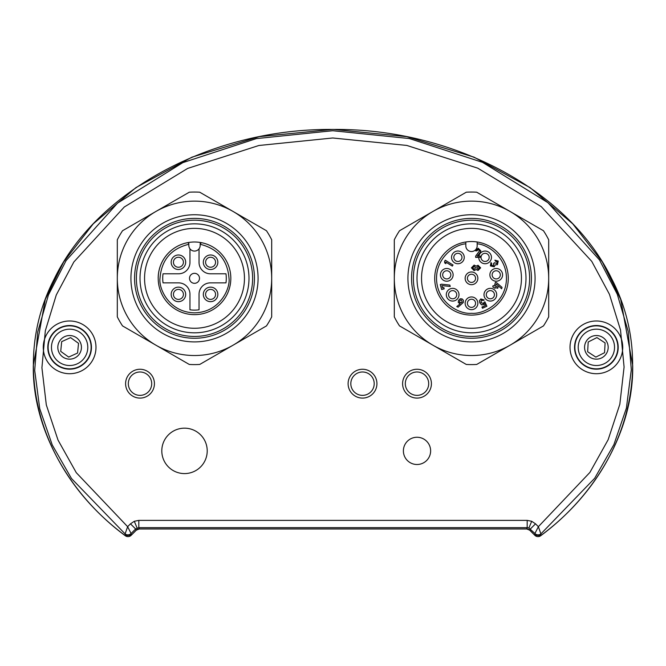 <?xml version="1.0" encoding="UTF-8"?>
<svg xmlns="http://www.w3.org/2000/svg" width="666" height="666" viewBox="0 0 666 666"><rect width="100%" height="100%" fill="white"/><g stroke="black" fill="none" stroke-linecap="round" stroke-linejoin="round"><path stroke-width="1" d="M125.241 535.697A4.537 4.537 0 0 0 131.194 535.289L136.172 530.311A4.537 4.537 0 0 1 139.377 528.987L526.623 528.987A4.537 4.537 0 0 1 529.828 530.311L534.806 535.289A4.537 4.537 0 0 0 540.759 535.697C598.093 493.414 633.766 427.372 632.7 365.509L620.712 299.392L602.397 262.038L572.76 223.834L530.061 187.604L474.034 157.159L406.776 136.647L333 129.387L259.224 136.647L191.966 157.159L135.939 187.604L93.24 223.834L63.603 262.038L45.288 299.392L33.3 365.509C32.234 427.372 67.907 493.414 125.241 535.697M417.008 464.502A13.62 13.62 0 0 0 430.627 450.882A13.62 13.62 0 0 0 417.008 437.254A13.62 13.62 0 0 0 403.388 450.882A13.62 13.62 0 0 0 417.008 464.502M138.828 520.379L527.172 520.379L527.172 527.647L138.828 527.647L135.614 528.971L130.478 523.834L134.307 521.278L138.828 520.379L138.828 527.647L139.352 528.921L526.648 528.921L529.853 530.253L534.815 535.206L540.759 535.614C627.322 471.611 656.668 365.468 611.746 278.904C569.08 190.343 453.238 128.222 333 129.445C212.762 128.222 96.92 190.343 54.254 278.904C9.332 365.468 38.678 471.611 125.241 535.614L125.108 533.907L127.631 526.681L130.478 523.834M184.515 473.584A22.702 22.702 0 0 0 207.218 450.882A22.702 22.702 0 0 0 184.515 428.171A22.702 22.702 0 0 0 161.805 450.882A22.702 22.702 0 0 0 184.515 473.584M528.912 527.988L531.693 521.278L535.522 523.834L538.369 526.681L589.893 472.435L608.15 439.702L619.83 404.27L624.084 367.066L620.521 330.02L609.44 294.297L591.741 261.347L541.275 206.643L477.722 168.148L406.784 145.429L332.734 137.987L258.891 145.496L187.679 168.415L124.267 207.009L73.859 261.963L56.277 294.971L45.33 330.761L41.916 367.774L46.312 404.903L58.009 440.051L76.282 472.685L127.631 526.681L131.077 533.508A4.537 4.537 176.2 0 1 125.108 533.907L71.487 478.521L52.256 444.971L39.744 408.749L34.707 370.421L37.679 332.101L48.452 294.921L66.125 260.548L117.574 203.088L182.834 162.646L256.377 138.603L332.734 130.727L409.307 138.536L482.559 162.362L547.985 202.722L599.475 259.931L617.274 294.23L628.18 331.368L631.31 369.705L626.398 408.125L613.894 444.638L594.68 478.28L540.892 533.907L538.369 526.681L534.923 533.508L528.912 527.988L527.172 527.647L526.648 528.921M540.759 535.614L540.892 533.907A4.537 4.537 -176.2 0 1 534.923 533.508L534.815 535.206M535.522 523.834L530.386 528.971L529.853 530.253M125.241 535.614L131.185 535.206L136.147 530.253L139.352 528.921M117.308 278.321A77.198 77.198 0 0 0 155.902 345.179L189.277 364.444A86.28 86.28 0 0 0 199.733 364.444L233.1 345.179A77.198 77.198 0 0 1 155.902 345.179L122.536 325.915A86.28 86.28 0 0 1 117.308 316.858L117.308 239.793A86.28 86.28 0 0 1 122.536 230.736L189.277 192.208A86.28 86.28 0 0 1 199.733 192.208L266.467 230.736A86.28 86.28 0 0 1 271.695 239.793L271.695 316.858A86.28 86.28 0 0 1 266.467 325.915L233.1 345.179A77.198 77.198 0 0 0 194.505 201.132A77.198 77.198 0 0 0 117.308 278.321L117.308 316.858M194.505 341.899A63.57 63.57 0 0 0 258.075 278.321A63.57 63.57 0 0 0 194.505 214.752A63.57 63.57 0 0 0 130.927 278.321A63.57 63.57 0 0 0 194.505 341.899M194.505 338.261A59.94 59.94 0 0 0 254.445 278.321A59.94 59.94 0 0 0 194.505 218.381A59.94 59.94 0 0 0 134.565 278.321A59.94 59.94 0 0 0 194.505 338.261M194.505 220.205A58.125 58.125 0 0 0 136.38 278.321A58.125 58.125 0 0 0 194.505 336.447A58.125 58.125 0 0 0 252.622 278.321A58.125 58.125 0 0 0 194.505 220.205M194.505 223.834A54.487 54.487 0 0 0 140.01 278.321A54.487 54.487 0 0 0 194.505 332.817A54.487 54.487 0 0 0 248.992 278.321A54.487 54.487 0 0 0 194.505 223.834M194.505 228.371A49.95 49.95 0 0 0 144.555 278.321A49.95 49.95 0 0 0 194.505 328.271A49.95 49.95 0 0 0 244.455 278.321A49.95 49.95 0 0 0 194.505 228.371M199.733 192.208L266.467 230.736M266.467 325.915L199.733 364.444M189.277 364.444L122.536 325.915M122.536 230.736L189.277 192.208M200.466 242.857A0.907 0.907 0 0 1 201.257 242.632L200.175 244.28C217.957 248.718 227.572 260.065 229.012 278.321C230.403 288.42 220.046 312.362 194.505 312.837C168.956 312.362 158.6 288.42 159.99 278.321C161.438 260.065 171.045 248.718 188.828 244.28L188.828 243.714M188.828 243.523L187.745 242.632A36.33 36.33 0 0 1 230.827 278.321A36.33 36.33 0 0 1 194.505 314.652A36.33 36.33 0 0 1 187.745 242.632A0.907 0.907 0 0 1 188.486 242.815M199.5 278.321A4.995 4.995 0 0 1 194.505 283.316A4.995 4.995 0 0 1 189.51 278.321A4.995 4.995 0 0 1 194.505 273.326A4.995 4.995 0 0 1 199.5 278.321M205.586 262.254A4.995 4.995 0 0 0 210.581 267.249A4.995 4.995 0 0 0 215.576 262.254A4.995 4.995 0 0 0 210.581 257.259A4.995 4.995 0 0 0 205.586 262.254M210.581 269.514A7.268 7.268 0 0 1 203.313 262.254A7.268 7.268 0 0 1 210.581 254.986A7.268 7.268 0 0 1 217.84 262.254A7.268 7.268 0 0 1 210.581 269.514M173.435 262.254A4.995 4.995 0 0 0 178.43 267.249A4.995 4.995 0 0 0 183.425 262.254A4.995 4.995 0 0 0 178.43 257.259A4.995 4.995 0 0 0 173.435 262.254M178.43 269.514A7.268 7.268 0 0 1 171.162 262.254A7.268 7.268 0 0 1 178.43 254.986A7.268 7.268 0 0 1 185.689 262.254A7.268 7.268 0 0 1 178.43 269.514M205.586 294.397A4.995 4.995 0 0 0 210.581 299.392A4.995 4.995 0 0 0 215.576 294.397A4.995 4.995 0 0 0 210.581 289.402A4.995 4.995 0 0 0 205.586 294.397M210.581 301.665A7.268 7.268 0 0 1 203.313 294.397A7.268 7.268 0 0 1 210.581 287.138A7.268 7.268 0 0 1 217.84 294.397A7.268 7.268 0 0 1 210.581 301.665M173.435 294.397A4.995 4.995 0 0 0 178.43 299.392A4.995 4.995 0 0 0 183.425 294.397A4.995 4.995 0 0 0 178.43 289.402A4.995 4.995 0 0 0 173.435 294.397M178.43 301.665A7.268 7.268 0 0 1 171.162 294.397A7.268 7.268 0 0 1 178.43 287.138A7.268 7.268 0 0 1 185.689 294.397A7.268 7.268 0 0 1 178.43 301.665M200.175 243.523L200.175 245.404A5.678 5.678 0 0 1 199.042 248.809L199.042 262.429A11.355 11.355 0 0 0 210.398 273.784L225.965 273.784A31.785 31.785 0 0 1 225.965 282.867L210.398 282.867A11.355 11.355 0 0 0 199.042 294.222L199.042 309.79A31.785 31.785 0 0 1 189.96 309.79L189.96 294.222A11.355 11.355 0 0 0 178.613 282.867L163.045 282.867A31.785 31.785 0 0 1 163.045 273.784L178.613 273.784A11.355 11.355 0 0 0 189.96 262.429L189.96 248.809A5.678 5.678 0 0 1 188.828 245.404L188.828 244.28M230.827 278.321A36.33 36.33 0 0 0 194.505 241.999A36.33 36.33 0 0 0 158.175 278.321A36.33 36.33 0 0 1 187.745 242.632M199.042 248.809A5.678 5.678 0 0 1 189.96 248.809M151.815 391.958A14.419 14.419 0 0 0 148.293 371.878A14.419 14.419 0 0 0 128.213 375.391A14.419 14.419 0 0 0 131.726 395.471A14.419 14.419 0 0 0 151.815 391.958A14.419 14.419 0 0 1 131.726 395.471A14.419 14.419 0 0 1 128.213 375.391M597.136 365.492A18.165 18.165 0 0 0 614.518 346.586A18.165 18.165 0 0 0 595.612 329.195A18.165 18.165 0 0 0 578.23 348.11A18.165 18.165 0 0 0 597.136 365.492M595.829 357.109L604.553 352.705L605.103 342.94L596.919 337.587L588.195 341.991L587.645 351.748L595.829 357.109M69.63 365.509A18.165 18.165 0 0 0 87.787 347.344A18.165 18.165 0 0 0 69.63 329.179A18.165 18.165 0 0 0 51.465 347.344A18.165 18.165 0 0 0 69.63 365.509M68.673 357.076L77.572 353.038L78.53 343.315L70.588 337.62L61.68 341.65L60.723 351.382L68.673 357.076M374.317 391.958A14.419 14.419 0 0 0 370.804 371.878A14.419 14.419 0 0 0 350.716 375.391A14.419 14.419 0 0 0 354.229 395.471A14.419 14.419 0 0 0 374.317 391.958A14.419 14.419 0 0 1 354.229 395.471A14.419 14.419 0 0 1 350.716 375.391M428.804 391.958A14.419 14.419 0 0 0 425.291 371.878A14.419 14.419 0 0 0 405.211 375.391A14.419 14.419 0 0 0 408.724 395.471A14.419 14.419 0 0 0 428.804 391.958A14.419 14.419 0 0 1 408.724 395.471A14.419 14.419 0 0 1 405.211 375.391M543.464 325.915L510.098 345.179A77.198 77.198 0 0 0 471.495 201.132A77.198 77.198 0 0 0 432.9 345.179L399.533 325.915A86.28 86.28 0 0 1 394.305 316.858L394.305 239.793A86.28 86.28 0 0 1 399.533 230.736L466.267 192.208A86.28 86.28 0 0 1 476.723 192.208L543.464 230.736A86.28 86.28 0 0 1 548.692 239.793L548.692 316.858A86.28 86.28 0 0 1 543.464 325.915L510.098 345.179A77.198 77.198 0 0 1 432.9 345.179L466.267 364.444A86.28 86.28 0 0 0 476.723 364.444L510.098 345.179L476.723 364.444M471.495 341.899A63.57 63.57 0 0 0 535.073 278.321A63.57 63.57 0 0 0 471.495 214.752A63.57 63.57 0 0 0 407.925 278.321A63.57 63.57 0 0 0 471.495 341.899M471.495 338.261A59.94 59.94 0 0 0 531.435 278.321A59.94 59.94 0 0 0 471.495 218.381A59.94 59.94 0 0 0 411.555 278.321A59.94 59.94 0 0 0 471.495 338.261M471.495 220.205A58.125 58.125 0 0 0 413.378 278.321A58.125 58.125 0 0 0 471.495 336.447A58.125 58.125 0 0 0 529.62 278.321A58.125 58.125 0 0 0 471.495 220.205M471.495 223.834A54.487 54.487 0 0 0 417.008 278.321A54.487 54.487 0 0 0 471.495 332.817A54.487 54.487 0 0 0 525.99 278.321A54.487 54.487 0 0 0 471.495 223.834M471.495 228.371A49.95 49.95 0 0 0 421.545 278.321A49.95 49.95 0 0 0 471.495 328.271A49.95 49.95 0 0 0 521.445 278.321A49.95 49.95 0 0 0 471.495 228.371M476.723 192.208L543.464 230.736M548.692 239.793L548.692 316.858M477.172 241.983A36.78 36.78 0 0 1 508.166 281.169A36.78 36.78 0 0 1 471.495 315.11A36.78 36.78 0 0 1 434.823 281.169A36.78 36.78 0 0 1 465.825 241.983L465.825 243.823L465.825 241.983A36.78 36.78 0 0 1 477.172 241.983L477.172 243.823L477.172 241.983A36.78 36.78 0 0 0 465.825 241.983M465.143 278.321A6.36 6.36 0 0 1 471.495 271.969A6.36 6.36 0 0 1 477.855 278.321A6.36 6.36 0 0 1 471.495 284.682A6.36 6.36 0 0 1 465.143 278.321M475.582 278.321A4.088 4.088 0 0 0 471.495 274.242A4.088 4.088 0 0 0 467.407 278.321A4.088 4.088 0 0 0 471.495 282.409A4.088 4.088 0 0 0 475.582 278.321M478.171 248.218L480.827 250.832L480.278 252.422L477.356 256.085L478.879 256.085A6.36 6.36 0 0 1 491.458 257.376A6.36 6.36 0 0 1 485.098 263.736A6.36 6.36 0 0 1 478.746 257.384L475.641 257.384L475.641 256.16L479.528 250.816L478.271 249.525L476.948 250.841L475.641 250.841L478.171 248.218L480.76 250.824L480.228 252.389L477.222 256.152L480.727 256.152A4.537 4.537 0 0 0 480.561 257.326L478.746 257.384M478.879 256.085L480.727 256.152M485.098 253.296A4.088 4.088 0 0 0 481.01 257.376A4.088 4.088 0 0 0 485.098 261.463A4.088 4.088 0 0 0 489.185 257.376A4.088 4.088 0 0 0 485.098 253.296M457.892 263.736A6.36 6.36 0 0 1 451.54 257.376A6.36 6.36 0 0 1 457.892 251.024A6.36 6.36 0 0 1 464.252 257.376A6.36 6.36 0 0 1 457.892 263.736M457.892 253.296A4.088 4.088 0 0 0 453.812 257.376A4.088 4.088 0 0 0 457.892 261.463A4.088 4.088 0 0 0 461.979 257.376A4.088 4.088 0 0 0 457.892 253.296M496.228 281.21A6.36 6.36 0 0 1 489.876 274.85A6.36 6.36 0 0 1 496.228 268.49A6.36 6.36 0 0 1 502.589 274.85A6.36 6.36 0 0 1 496.228 281.21M496.228 270.762A4.088 4.088 0 0 0 492.141 274.85A4.088 4.088 0 0 0 496.228 278.937A4.088 4.088 0 0 0 500.316 274.85A4.088 4.088 0 0 0 496.228 270.762M483.991 294.713A6.36 6.36 0 0 1 490.343 288.353A6.36 6.36 0 0 1 496.703 294.713A6.36 6.36 0 0 1 490.343 301.065A6.36 6.36 0 0 1 483.991 294.713M494.43 294.713A4.088 4.088 0 0 0 490.343 290.626A4.088 4.088 0 0 0 486.263 294.713A4.088 4.088 0 0 0 490.343 298.801A4.088 4.088 0 0 0 494.43 294.713M465.143 303.296A6.36 6.36 0 0 1 471.495 296.944A6.36 6.36 0 0 1 477.855 303.296A6.36 6.36 0 0 1 471.495 309.657A6.36 6.36 0 0 1 465.143 303.296M475.582 303.296A4.088 4.088 0 0 0 471.495 299.217A4.088 4.088 0 0 0 467.407 303.296A4.088 4.088 0 0 0 471.495 307.384A4.088 4.088 0 0 0 475.582 303.296M446.295 294.713A6.36 6.36 0 0 1 452.647 288.353A6.36 6.36 0 0 1 459.007 294.713A6.36 6.36 0 0 1 452.647 301.065A6.36 6.36 0 0 1 446.295 294.713M456.734 294.713A4.088 4.088 0 0 0 452.647 290.626A4.088 4.088 0 0 0 448.559 294.713A4.088 4.088 0 0 0 452.647 298.801A4.088 4.088 0 0 0 456.734 294.713M446.769 281.21A6.36 6.36 0 0 1 440.409 274.85A6.36 6.36 0 0 1 446.769 268.49A6.36 6.36 0 0 1 453.121 274.85A6.36 6.36 0 0 1 446.769 281.21M446.769 270.762A4.088 4.088 0 0 0 442.682 274.85A4.088 4.088 0 0 0 446.769 278.937A4.088 4.088 0 0 0 450.849 274.85A4.088 4.088 0 0 0 446.769 270.762M477.172 245.854A5.678 5.678 0 0 1 471.495 251.532A5.678 5.678 0 0 1 465.825 245.854L465.825 243.823C455.236 244.364 434.898 257.725 436.646 281.177C438.728 304.595 460.964 314.477 471.495 313.286C482.026 314.477 504.262 304.595 506.343 281.177C508.091 257.725 487.753 244.364 477.172 243.823L477.172 245.854M478.046 266.55L476.748 267.849L478.046 269.156L479.353 267.849L478.046 266.483L476.681 267.849L478.046 269.222L479.42 267.849L478.046 266.483M480.594 267.849L478.022 265.243L480.652 267.849L478.022 270.463L476.182 269.547L474.142 270.621L476.182 269.447L478.022 270.396L480.652 267.849M474.15 269.314L475.599 267.849L474.15 266.383L472.71 267.849L474.15 269.38L475.599 267.849M475.666 267.849L474.15 266.317L472.71 267.849M472.652 267.849L474.15 269.38M478.022 265.309L476.182 266.25L474.142 265.151L471.478 267.849L474.142 270.554M491.008 262.587L491.708 263.603L491.008 262.587M491.708 263.603L491.533 265.301L493.514 265.767L493.689 263.295L494.663 262.695L496.736 263.594L497.161 261.78L495.571 261.28L494.88 260.173L498.243 261.047L497.435 264.693L495.329 264.843L494.197 266.8L490.384 265.909L491.025 262.496M494.197 266.8L490.384 265.909M495.329 264.843L494.164 266.75M494.88 260.173L498.243 261.047M496.736 263.594L497.161 261.78M493.481 265.717L493.972 263.761M485.323 305.611L484.39 303.571L485.323 305.611L482.034 307.109L482.525 308.175L486.896 306.252L482.492 308.266L481.951 307.076L485.239 305.577M484.382 303.713L483.266 304.77L481.518 304.837L479.836 302.872L479.445 300.649L480.835 298.959L484.224 300L483.041 300.541L481.418 300.116L481.06 302.422L482.983 303.471L484.856 301.79L486.896 306.252M480.835 298.959L484.224 300M486.804 306.227L484.823 301.873L483.008 303.53L481.002 302.447L481.393 300.058L483.058 300.466L484.132 299.975M484.39 303.571L483.241 304.712L481.543 304.778L479.895 302.847L479.503 300.666L480.86 299.017M449.841 285.073L441.525 284.199L449.841 285.073L450.233 286.48L441.916 285.597L442.565 287.928L443.831 287.57L444.18 288.828L441.666 289.527L440.276 284.557L441.525 284.199M441.916 285.597L450.233 286.48M444.705 262.928L445.879 263.653L444.705 262.928L444.58 261.33L445.263 260.215L444.58 261.33M462.146 298.917L463.436 300.308L463.311 302.489L458.108 307.159L456.793 306.551L460.123 303.854L458.3 302.481L458.499 300.449L460.189 298.759L462.146 298.917L460.189 298.759M458.3 302.481L458.499 300.449M495.029 288.286L495.179 287.504L495.029 288.286L492.74 286.896L493.09 285.639L494.388 285.997L495.404 282.351L496.586 282.684L502.039 287.362L501.648 288.761L496.212 284.049L495.571 286.33L498.093 287.038L497.743 288.286L495.221 287.587M496.212 284.049L501.648 288.761M475.641 250.841L476.889 250.774L478.271 249.459L479.587 250.816L475.707 256.185L475.641 257.384M475.707 257.326L480.561 257.326M475.707 250.774L478.171 248.285M445.263 260.215L453.013 264.985L452.331 266.092L445.754 262.054L445.879 263.653M474.142 270.621L471.42 267.849L474.142 265.085L476.182 266.15L478.022 265.243M460.306 302.789L459.557 302.098L459.74 300.882L460.606 300.008L461.546 300.066L462.112 301.964L461.297 302.847L459.615 302.073M527.172 520.379L531.693 521.278M137.088 527.988L134.307 521.278M69.63 325.524A21.82 21.82 0 0 0 47.802 347.344A21.82 21.82 0 0 0 69.63 369.172A21.82 21.82 0 0 0 91.45 347.344A21.82 21.82 0 0 0 69.63 325.524M69.63 373.709A26.365 26.365 0 0 1 43.265 347.344A26.365 26.365 0 0 1 69.63 320.987A26.365 26.365 0 0 1 95.987 347.344A26.365 26.365 0 0 1 69.63 373.709M69.63 325.849A21.495 21.495 0 0 1 91.125 347.344A21.495 21.495 0 0 1 69.63 368.839A21.495 21.495 0 0 1 48.135 347.344A21.495 21.495 0 0 1 69.63 325.849M596.37 325.524A21.82 21.82 0 0 0 574.55 347.344A21.82 21.82 0 0 0 596.37 369.172A21.82 21.82 0 0 0 618.198 347.344A21.82 21.82 0 0 0 596.37 325.524M596.37 373.709A26.365 26.365 0 0 1 570.013 347.344A26.365 26.365 0 0 1 596.37 320.987A26.365 26.365 0 0 1 622.735 347.344A26.365 26.365 0 0 1 596.37 373.709M596.37 325.849A21.495 21.495 0 0 1 617.865 347.344A21.495 21.495 0 0 1 596.37 368.839A21.495 21.495 0 0 1 574.875 347.344A21.495 21.495 0 0 1 596.37 325.849M136.147 530.253L135.614 528.971L131.077 533.508L131.185 535.206M149.584 390.393A11.697 11.697 0 0 0 146.728 374.109A11.697 11.697 0 0 0 130.444 376.956A11.697 11.697 0 0 0 133.292 393.248A11.697 11.697 0 0 0 149.584 390.393M596.869 359.14A11.805 11.805 0 0 0 608.166 346.853A11.805 11.805 0 0 0 595.879 335.547A11.805 11.805 0 0 0 584.582 347.843A11.805 11.805 0 0 0 596.869 359.14M69.63 359.149A11.805 11.805 0 0 0 81.435 347.344A11.805 11.805 0 0 0 69.63 335.539A11.805 11.805 0 0 0 57.817 347.344A11.805 11.805 0 0 0 69.63 359.149M372.086 390.393A11.697 11.697 0 0 0 369.239 374.109A11.697 11.697 0 0 0 352.947 376.956A11.697 11.697 0 0 0 355.794 393.248A11.697 11.697 0 0 0 372.086 390.393M426.573 390.393A11.697 11.697 0 0 0 423.726 374.109A11.697 11.697 0 0 0 407.434 376.956A11.697 11.697 0 0 0 410.289 393.248A11.697 11.697 0 0 0 426.573 390.393"/></g></svg>
